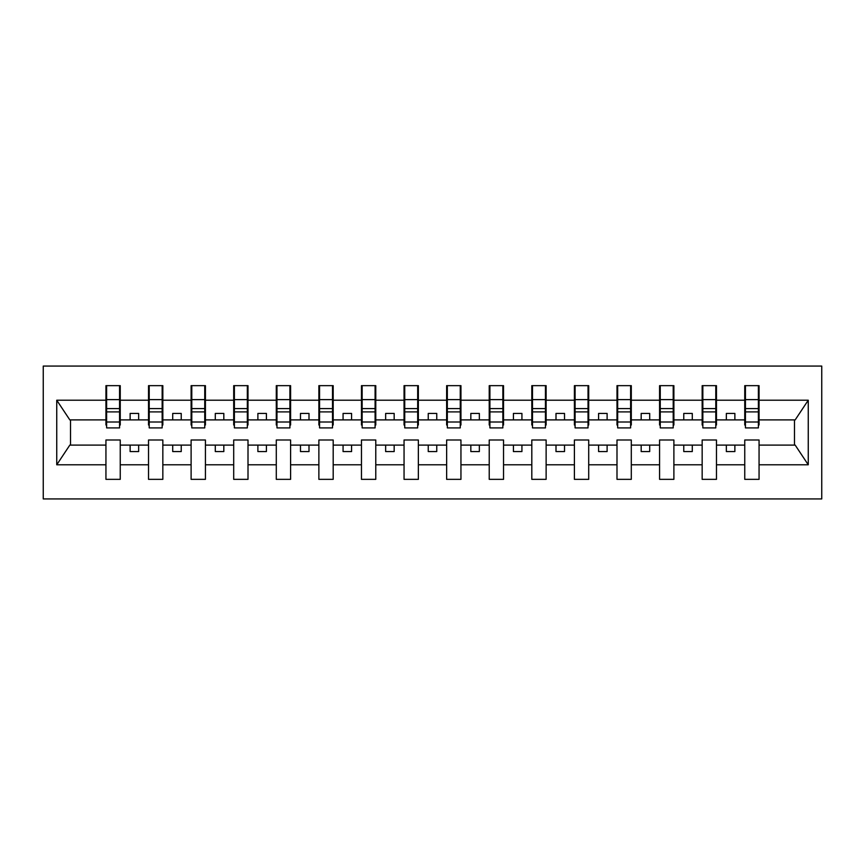 <?xml version="1.0" encoding="UTF-8"?>
<svg xmlns="http://www.w3.org/2000/svg" width="865" height="865" viewBox="0 0 865 865"><rect width="100%" height="100%" fill="white"/><g stroke="black" fill="none" stroke-linecap="round" stroke-linejoin="round"><path stroke-width="1.3" d="M43.25 498.932L821.75 498.932L821.75 366.068L43.25 366.068L43.25 498.932M758.378 425.007L759.059 425.007L759.059 419.893L795.184 419.893L808.256 400.214L808.256 464.786L759.059 464.786L759.059 439.993L744.754 439.993L744.754 445.107L716.469 445.107L716.469 439.993L702.164 439.993L702.164 445.107L673.889 445.107L673.889 439.993L659.573 439.993L659.573 445.107L631.299 445.107L631.299 439.993L616.994 439.993L616.994 445.107L588.708 445.107L588.708 439.993L574.403 439.993L574.403 445.107L546.129 445.107L546.129 439.993L531.813 439.993L531.813 445.107L503.538 445.107L503.538 439.993L489.222 439.993L489.222 445.107L460.948 445.107L460.948 439.993L446.643 439.993L446.643 445.107L418.357 445.107L418.357 439.993L404.052 439.993L404.052 445.107L375.778 445.107L375.778 439.993L361.462 439.993L361.462 445.107L333.187 445.107L333.187 439.993L318.871 439.993L318.871 445.107L290.597 445.107L290.597 439.993L276.292 439.993L276.292 445.107L248.006 445.107L248.006 439.993L233.701 439.993L233.701 445.107L205.427 445.107L205.427 439.993L191.111 439.993L191.111 445.107L162.836 445.107L162.836 439.993L148.531 439.993L148.531 445.107L120.246 445.107L120.246 439.993L105.941 439.993L105.941 445.107L69.816 445.107L56.744 464.786L56.744 400.214L69.816 419.893L105.941 419.893L105.941 400.214L56.744 400.214M759.059 464.786L759.059 479.351L744.754 479.351L744.754 445.107M744.754 464.786L716.469 464.786L716.469 479.351L702.164 479.351L702.164 445.107M716.469 464.786L716.469 445.107M702.164 464.786L673.889 464.786L673.889 479.351L659.573 479.351L659.573 445.107M673.889 464.786L673.889 445.107M659.573 464.786L631.299 464.786L631.299 479.351L616.994 479.351L616.994 445.107M631.299 464.786L631.299 445.107M616.994 464.786L588.708 464.786L588.708 479.351L574.403 479.351L574.403 445.107M588.708 464.786L588.708 445.107M574.403 464.786L546.129 464.786L546.129 479.351L531.813 479.351L531.813 445.107M546.129 464.786L546.129 445.107M531.813 464.786L503.538 464.786L503.538 479.351L489.222 479.351L489.222 445.107M503.538 464.786L503.538 445.107M489.222 464.786L460.948 464.786L460.948 479.351L446.643 479.351L446.643 445.107M460.948 464.786L460.948 445.107M446.643 464.786L418.357 464.786L418.357 479.351L404.052 479.351L404.052 445.107M418.357 464.786L418.357 445.107M404.052 464.786L375.778 464.786L375.778 479.351L361.462 479.351L361.462 445.107M375.778 464.786L375.778 445.107M361.462 464.786L333.187 464.786L333.187 479.351L318.871 479.351L318.871 445.107M333.187 464.786L333.187 445.107M318.871 464.786L290.597 464.786L290.597 479.351L276.292 479.351L276.292 445.107M290.597 464.786L290.597 445.107M276.292 464.786L248.006 464.786L248.006 479.351L233.701 479.351L233.701 445.107M248.006 464.786L248.006 445.107M233.701 464.786L205.427 464.786L205.427 479.351L191.111 479.351L191.111 445.107M205.427 464.786L205.427 445.107M191.111 464.786L162.836 464.786L162.836 479.351L148.531 479.351L148.531 445.107M162.836 464.786L162.836 445.107M745.435 422.012L758.378 422.012L758.378 427.905L745.435 427.905L745.435 385.649L744.754 385.649L744.754 400.214L716.469 400.214L716.469 425.007L715.788 425.007M745.435 425.007L744.754 425.007L744.754 400.214M702.845 422.012L715.788 422.012L715.788 427.905L702.845 427.905L702.845 385.649L702.164 385.649L702.164 400.214L673.889 400.214L673.889 425.007L673.208 425.007M702.845 425.007L702.164 425.007L702.164 400.214M660.255 422.012L673.208 422.012L673.208 427.905L660.255 427.905L660.255 385.649L659.573 385.649L659.573 400.214L631.299 400.214L631.299 425.007L630.617 425.007M660.255 425.007L659.573 425.007L659.573 400.214M617.675 422.012L630.617 422.012L630.617 427.905L617.675 427.905L617.675 385.649L616.994 385.649L616.994 400.214L588.708 400.214L588.708 425.007L588.027 425.007M617.675 425.007L616.994 425.007L616.994 400.214M575.084 422.012L588.027 422.012L588.027 427.905L575.084 427.905L575.084 385.649L574.403 385.649L574.403 400.214L546.129 400.214L546.129 425.007L545.447 425.007M575.084 425.007L574.403 425.007L574.403 400.214M532.494 422.012L545.447 422.012L545.447 427.905L532.494 427.905L532.494 385.649L531.813 385.649L531.813 400.214L503.538 400.214L503.538 425.007L502.857 425.007M532.494 425.007L531.813 425.007L531.813 400.214M489.904 422.012L502.857 422.012L502.857 427.905L489.904 427.905L489.904 385.649L489.222 385.649L489.222 400.214L460.948 400.214L460.948 425.007L460.267 425.007M489.904 425.007L489.222 425.007L489.222 400.214M447.324 422.012L460.267 422.012L460.267 427.905L447.324 427.905L447.324 385.649L446.643 385.649L446.643 400.214L418.357 400.214L418.357 425.007L417.676 425.007M447.324 425.007L446.643 425.007L446.643 400.214M404.733 422.012L417.676 422.012L417.676 427.905L404.733 427.905L404.733 385.649L404.052 385.649L404.052 400.214L375.778 400.214L375.778 425.007L375.096 425.007M404.733 425.007L404.052 425.007L404.052 400.214M362.143 422.012L375.096 422.012L375.096 427.905L362.143 427.905L362.143 385.649L361.462 385.649L361.462 400.214L333.187 400.214L333.187 425.007L332.506 425.007M362.143 425.007L361.462 425.007L361.462 400.214M319.553 422.012L332.506 422.012L332.506 427.905L319.553 427.905L319.553 385.649L318.871 385.649L318.871 400.214L290.597 400.214L290.597 425.007L289.916 425.007M319.553 425.007L318.871 425.007L318.871 400.214M276.973 422.012L289.916 422.012L289.916 427.905L276.973 427.905L276.973 385.649L276.292 385.649L276.292 400.214L248.006 400.214L248.006 425.007L247.325 425.007M276.973 425.007L276.292 425.007L276.292 400.214M234.383 422.012L247.325 422.012L247.325 427.905L234.383 427.905L234.383 385.649L233.701 385.649L233.701 400.214L205.427 400.214L205.427 425.007L204.746 425.007M234.383 425.007L233.701 425.007L233.701 400.214M191.792 422.012L204.746 422.012L204.746 427.905L191.792 427.905L191.792 385.649L191.111 385.649L191.111 400.214L162.836 400.214L162.836 425.007L162.155 425.007M191.792 425.007L191.111 425.007L191.111 400.214M149.213 422.012L162.155 422.012L162.155 427.905L149.213 427.905L149.213 385.649L148.531 385.649L148.531 400.214L120.246 400.214L120.246 385.649L119.565 385.649L119.565 427.905L106.622 427.905L106.622 411.902L119.565 411.902M149.213 425.007L148.531 425.007L148.531 400.214M148.531 464.786L120.246 464.786L120.246 479.351L105.941 479.351L105.941 445.107M120.246 464.786L120.246 445.107M106.622 411.902L106.622 385.649L105.941 385.649L105.941 400.214M105.941 419.893L105.941 425.007L106.622 425.007M759.059 419.893L759.059 385.649L758.378 385.649L758.378 422.012M702.164 385.649L716.469 385.649L716.469 400.214M659.573 385.649L673.889 385.649L673.889 400.214M616.994 385.649L631.299 385.649L631.299 400.214M574.403 385.649L588.708 385.649L588.708 400.214M531.813 385.649L546.129 385.649L546.129 400.214M489.222 385.649L503.538 385.649L503.538 400.214M446.643 385.649L460.948 385.649L460.948 400.214M404.052 385.649L418.357 385.649L418.357 400.214M361.462 385.649L375.778 385.649L375.778 400.214M318.871 385.649L333.187 385.649L333.187 400.214M276.292 385.649L290.597 385.649L290.597 400.214M233.701 385.649L248.006 385.649L248.006 400.214M191.111 385.649L205.427 385.649L205.427 400.214M148.531 385.649L162.836 385.649L162.836 400.214M808.256 400.214L759.059 400.214M105.941 464.786L56.744 464.786M105.941 385.649L120.246 385.649M744.754 385.649L759.059 385.649M744.754 419.893L734.872 419.893L734.872 413.416L726.351 413.416L726.351 419.893L734.872 419.893M726.351 419.893L716.469 419.893M726.351 445.107L726.351 451.584L734.872 451.584L734.872 445.107M702.164 419.893L692.281 419.893L692.281 413.416L683.772 413.416L683.772 419.893L692.281 419.893M683.772 419.893L673.889 419.893M683.772 445.107L683.772 451.584L692.281 451.584L692.281 445.107M659.573 419.893L649.702 419.893L649.702 413.416L641.181 413.416L641.181 419.893L649.702 419.893M641.181 419.893L631.299 419.893M641.181 445.107L641.181 451.584L649.702 451.584L649.702 445.107M616.994 419.893L607.111 419.893L607.111 413.416L598.591 413.416L598.591 419.893L607.111 419.893M598.591 419.893L588.708 419.893M598.591 445.107L598.591 451.584L607.111 451.584L607.111 445.107M574.403 419.893L564.521 419.893L564.521 413.416L556 413.416L556 419.893L564.521 419.893M556 419.893L546.129 419.893M556 445.107L556 451.584L564.521 451.584L564.521 445.107M531.813 419.893L521.93 419.893L521.93 413.416L513.421 413.416L513.421 419.893L521.93 419.893M513.421 419.893L503.538 419.893M513.421 445.107L513.421 451.584L521.93 451.584L521.93 445.107M489.222 419.893L479.351 419.893L479.351 413.416L470.83 413.416L470.83 419.893L479.351 419.893M470.83 419.893L460.948 419.893M470.83 445.107L470.83 451.584L479.351 451.584L479.351 445.107M446.643 419.893L436.76 419.893L436.76 413.416L428.24 413.416L428.24 419.893L436.76 419.893M428.24 419.893L418.357 419.893M428.24 445.107L428.24 451.584L436.76 451.584L436.76 445.107M404.052 419.893L394.17 419.893L394.17 413.416L385.649 413.416L385.649 419.893L394.17 419.893M385.649 419.893L375.778 419.893M385.649 445.107L385.649 451.584L394.17 451.584L394.17 445.107M361.462 419.893L351.579 419.893L351.579 413.416L343.07 413.416L343.07 419.893L351.579 419.893M343.07 419.893L333.187 419.893M343.07 445.107L343.07 451.584L351.579 451.584L351.579 445.107M318.871 419.893L309 419.893L309 413.416L300.479 413.416L300.479 419.893L309 419.893M300.479 419.893L290.597 419.893M300.479 445.107L300.479 451.584L309 451.584L309 445.107M276.292 419.893L266.409 419.893L266.409 413.416L257.889 413.416L257.889 419.893L266.409 419.893M257.889 419.893L248.006 419.893M257.889 445.107L257.889 451.584L266.409 451.584L266.409 445.107M233.701 419.893L223.819 419.893L223.819 413.416L215.299 413.416L215.299 419.893L223.819 419.893M215.299 419.893L205.427 419.893M215.299 445.107L215.299 451.584L223.819 451.584L223.819 445.107M191.111 419.893L181.228 419.893L181.228 413.416L172.719 413.416L172.719 419.893L181.228 419.893M172.719 419.893L162.836 419.893M172.719 445.107L172.719 451.584L181.228 451.584L181.228 445.107M148.531 419.893L138.649 419.893L138.649 413.416L130.128 413.416L130.128 419.893L138.649 419.893M130.128 419.893L120.246 419.893L120.246 400.214M130.128 445.107L130.128 451.584L138.649 451.584L138.649 445.107M120.246 419.893L120.246 425.007L119.565 425.007M808.256 464.786L795.184 445.107L759.059 445.107M70.508 419.893L70.508 445.107M794.492 445.107L794.492 419.893M119.565 394.17L120.246 394.17M105.941 394.17L106.622 394.17M106.622 408.583L119.565 408.583M162.836 385.649L162.155 385.649L162.155 422.012M162.155 394.17L162.836 394.17M148.531 394.17L149.213 394.17M149.213 411.902L162.155 411.902M149.213 408.583L162.155 408.583M205.427 385.649L204.746 385.649L204.746 422.012M204.746 394.17L205.427 394.17M191.111 394.17L191.792 394.17M191.792 411.902L204.746 411.902M191.792 408.583L204.746 408.583M248.006 385.649L247.325 385.649L247.325 422.012M247.325 394.17L248.006 394.17M233.701 394.17L234.383 394.17M234.383 411.902L247.325 411.902M234.383 408.583L247.325 408.583M290.597 385.649L289.916 385.649L289.916 422.012M289.916 394.17L290.597 394.17M276.292 394.17L276.973 394.17M276.973 411.902L289.916 411.902M276.973 408.583L289.916 408.583M333.187 385.649L332.506 385.649L332.506 422.012M332.506 394.17L333.187 394.17M318.871 394.17L319.553 394.17M319.553 411.902L332.506 411.902M319.553 408.583L332.506 408.583M375.778 385.649L375.096 385.649L375.096 422.012M375.096 394.17L375.778 394.17M361.462 394.17L362.143 394.17M362.143 411.902L375.096 411.902M362.143 408.583L375.096 408.583M418.357 385.649L417.676 385.649L417.676 422.012M417.676 394.17L418.357 394.17M404.052 394.17L404.733 394.17M404.733 411.902L417.676 411.902M404.733 408.583L417.676 408.583M460.948 385.649L460.267 385.649L460.267 422.012M460.267 394.17L460.948 394.17M446.643 394.17L447.324 394.17M447.324 411.902L460.267 411.902M447.324 408.583L460.267 408.583M503.538 385.649L502.857 385.649L502.857 422.012M502.857 394.17L503.538 394.17M489.222 394.17L489.904 394.17M489.904 411.902L502.857 411.902M489.904 408.583L502.857 408.583M546.129 385.649L545.447 385.649L545.447 422.012M545.447 394.17L546.129 394.17M531.813 394.17L532.494 394.17M532.494 411.902L545.447 411.902M532.494 408.583L545.447 408.583M588.708 385.649L588.027 385.649L588.027 422.012M588.027 394.17L588.708 394.17M574.403 394.17L575.084 394.17M575.084 411.902L588.027 411.902M575.084 408.583L588.027 408.583M631.299 385.649L630.617 385.649L630.617 422.012M630.617 394.17L631.299 394.17M616.994 394.17L617.675 394.17M617.675 411.902L630.617 411.902M617.675 408.583L630.617 408.583M673.889 385.649L673.208 385.649L673.208 422.012M673.208 394.17L673.889 394.17M659.573 394.17L660.255 394.17M660.255 411.902L673.208 411.902M660.255 408.583L673.208 408.583M716.469 385.649L715.788 385.649L715.788 422.012M715.788 394.17L716.469 394.17M702.164 394.17L702.845 394.17M702.845 411.902L715.788 411.902M702.845 408.583L715.788 408.583M758.378 394.17L759.059 394.17M744.754 394.17L745.435 394.17M745.435 411.902L758.378 411.902M745.435 408.583L758.378 408.583M106.622 422.012L119.565 422.012M106.622 399.619L119.565 399.619M149.213 399.619L162.155 399.619M191.792 399.619L204.746 399.619M234.383 399.619L247.325 399.619M276.973 399.619L289.916 399.619M319.553 399.619L332.506 399.619M362.143 399.619L375.096 399.619M404.733 399.619L417.676 399.619M447.324 399.619L460.267 399.619M489.904 399.619L502.857 399.619M532.494 399.619L545.447 399.619M575.084 399.619L588.027 399.619M617.675 399.619L630.617 399.619M660.255 399.619L673.208 399.619M702.845 399.619L715.788 399.619M745.435 399.619L758.378 399.619"/></g></svg>
